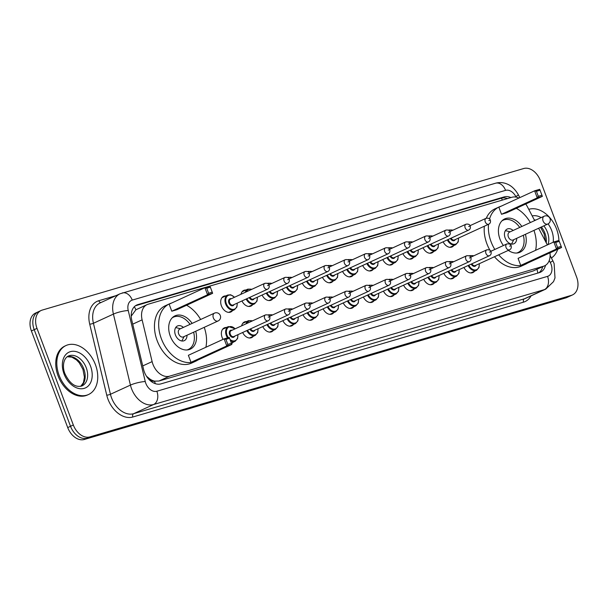 <?xml version="1.0" encoding="UTF-8"?>
<svg xmlns="http://www.w3.org/2000/svg" width="608" height="608" viewBox="0 0 608 608"><rect width="100%" height="100%" fill="white"/><g stroke="black" fill="none" stroke-linecap="round" stroke-linejoin="round"><path stroke-width="0.91" d="M232.514 310.635A8.626 6.027 -114.7 0 1 230.835 311.995A8.626 6.027 -114.7 0 1 221.426 305.87A8.626 6.027 -114.7 0 1 223.638 296.324A8.626 6.027 -114.7 0 1 225.766 295.936M240.973 294.295A8.626 6.027 -114.7 0 1 243.755 290.404A8.626 6.027 -114.7 0 1 245.883 290.024M223.052 339.37A8.626 6.027 -114.7 0 1 222.11 337.41A8.626 6.027 -114.7 0 1 224.322 327.864A8.626 6.027 -114.7 0 1 226.45 327.476M241.657 325.835A8.626 6.027 -114.7 0 1 244.439 321.951A8.626 6.027 -114.7 0 1 246.567 321.564M518.898 198.033A16.173 11.294 65.3 0 0 511.906 197.273L148.147 304.22A16.173 11.294 65.3 0 0 147.075 304.616A16.173 11.294 65.3 0 0 142.112 319.846L152.122 361.616A16.173 11.294 65.3 0 0 152.942 364.283A16.173 11.294 65.3 0 0 169.51 376.177L543.506 266.228A16.173 11.294 65.3 0 0 544.586 265.825A16.173 11.294 65.3 0 0 549.959 252.829M146.657 376.504A16.173 3.154 166.5 0 1 146.779 376.489L150.009 379.118A5.388 3.762 65.3 0 0 154.508 381.208A16.173 11.514 73.6 0 1 155.276 383.663M154.508 381.208L154.698 381.148A16.173 11.294 -114.7 0 1 150.009 379.118M147.075 304.616L135.896 309.784L131.267 316.038A16.173 3.154 166.5 0 0 131.222 316.038M154.698 381.148L158.969 381.018L532.965 271.062L544.586 265.825M534.637 220.59L527.326 206.598A16.173 11.294 65.3 0 0 525.738 203.999M547.352 244.925L538.635 228.243M252.632 304.722A8.626 6.027 -114.7 0 1 250.952 306.082A8.626 6.027 -114.7 0 1 241.969 300.952M272.749 298.802A8.626 6.027 -114.7 0 1 271.069 300.17A8.626 6.027 -114.7 0 1 262.086 295.04M292.866 292.889A8.626 6.027 -114.7 0 1 291.186 294.257A8.626 6.027 -114.7 0 1 282.203 289.127M312.983 286.976A8.626 6.027 -114.7 0 1 311.304 288.344A8.626 6.027 -114.7 0 1 302.32 283.214M333.1 281.063A8.626 6.027 -114.7 0 1 331.413 282.424A8.626 6.027 -114.7 0 1 322.438 277.294M353.218 275.15A8.626 6.027 -114.7 0 1 351.53 276.511A8.626 6.027 -114.7 0 1 342.555 271.381M373.327 269.23A8.626 6.027 -114.7 0 1 371.648 270.598A8.626 6.027 -114.7 0 1 362.672 265.468M393.444 263.317A8.626 6.027 -114.7 0 1 391.765 264.685A8.626 6.027 -114.7 0 1 382.789 259.555M413.562 257.404A8.626 6.027 -114.7 0 1 411.882 258.772A8.626 6.027 -114.7 0 1 402.906 253.642M433.679 251.492A8.626 6.027 -114.7 0 1 431.999 252.852A8.626 6.027 -114.7 0 1 423.024 247.73M453.796 245.579A8.626 6.027 -114.7 0 1 452.116 246.939A8.626 6.027 -114.7 0 1 443.141 241.809M233.198 342.175A8.626 6.027 -114.7 0 1 231.534 343.535M253.316 336.262A8.626 6.027 -114.7 0 1 251.636 337.622A8.626 6.027 -114.7 0 1 242.653 332.492M273.433 330.349A8.626 6.027 -114.7 0 1 271.753 331.71A8.626 6.027 -114.7 0 1 262.77 326.58M293.55 324.429A8.626 6.027 -114.7 0 1 291.87 325.797A8.626 6.027 -114.7 0 1 282.887 320.667M313.667 318.516A8.626 6.027 -114.7 0 1 311.988 319.884A8.626 6.027 -114.7 0 1 303.004 314.754M333.784 312.603A8.626 6.027 -114.7 0 1 332.105 313.971A8.626 6.027 -114.7 0 1 323.122 308.841M353.902 306.69A8.626 6.027 -114.7 0 1 352.222 308.051A8.626 6.027 -114.7 0 1 343.239 302.921M374.019 300.778A8.626 6.027 -114.7 0 1 372.339 302.138A8.626 6.027 -114.7 0 1 363.356 297.008M394.136 294.865A8.626 6.027 -114.7 0 1 392.456 296.225A8.626 6.027 -114.7 0 1 383.473 291.095M414.253 288.944A8.626 6.027 -114.7 0 1 412.574 290.312A8.626 6.027 -114.7 0 1 403.59 285.182M434.37 283.032A8.626 6.027 -114.7 0 1 432.683 284.4A8.626 6.027 -114.7 0 1 423.708 279.27M454.488 277.119A8.626 6.027 -114.7 0 1 452.8 278.479A8.626 6.027 -114.7 0 1 443.825 273.357M474.597 271.206A8.626 6.027 -114.7 0 1 472.918 272.566A8.626 6.027 -114.7 0 1 463.942 267.436M510.918 197.57A16.173 11.294 65.3 0 0 504.154 196.916L137.826 304.616A16.173 11.294 65.3 0 0 136.754 305.011A16.173 11.294 65.3 0 0 131.784 320.241L143.549 369.314A16.173 11.294 65.3 0 0 144.37 371.99A16.173 11.294 65.3 0 0 160.938 383.884L539.304 272.65A16.173 11.294 65.3 0 0 540.375 272.247A16.173 11.294 65.3 0 0 545.513 265.316M37.004 328.381A16.173 11.294 -114.7 0 1 41.154 310.483A16.173 11.294 -114.7 0 1 42.226 310.08L523.716 168.522A16.173 11.294 -114.7 0 1 540.284 180.416L576.604 277.043A16.173 11.294 -114.7 0 1 572.462 294.941A16.173 11.294 -114.7 0 1 571.391 295.344L89.893 436.901A16.173 11.294 -114.7 0 1 73.325 425.007L37.004 328.381L34.2 329.665A16.173 11.294 -114.7 0 1 38.342 311.767A16.173 11.294 -114.7 0 1 39.414 311.372M572.462 294.941L569.658 296.233A16.173 11.294 -114.7 0 1 568.586 296.628L87.088 438.186A16.173 11.294 -114.7 0 1 70.52 426.292L34.2 329.665A16.173 11.294 -114.7 0 1 38.342 311.767L41.154 310.483M542.686 266.692A16.173 11.294 -114.7 0 1 538.886 272.772M135.44 305.778L501.349 198.2A16.173 11.294 -114.7 0 1 507.452 198.58M31.396 330.957L67.716 427.584A16.173 11.294 -114.7 0 0 84.284 439.478L565.774 297.92A16.173 11.294 -114.7 0 0 566.846 297.517L569.658 296.233A16.173 11.294 -114.7 0 1 568.586 296.628L87.088 438.186A16.173 11.294 -114.7 0 1 70.52 426.292L34.2 329.665L31.396 330.957A16.173 11.294 -114.7 0 1 35.538 313.059L38.342 311.767M95.433 364.678A26.95 18.825 -114.7 0 1 88.517 394.516A26.95 18.825 -114.7 0 1 59.12 375.356A26.95 18.825 -114.7 0 1 66.029 345.526A26.95 18.825 -114.7 0 1 95.433 364.678M88.517 394.516L87.468 394.995A26.95 18.825 -114.7 0 1 58.064 375.843A26.95 18.825 -114.7 0 1 64.98 346.005L66.029 345.526M204.242 327.324A31.532 22.025 -114.7 0 1 205.876 347.259M197.699 360.111A31.532 22.025 -114.7 0 1 195.776 361.167A31.532 22.025 -114.7 0 1 161.378 338.755A31.532 22.025 -114.7 0 1 169.465 303.848A31.532 22.025 -114.7 0 1 171.517 303.08M195.776 361.167L191.566 363.098A31.532 22.025 -114.7 0 1 157.168 340.685A31.532 22.025 -114.7 0 1 165.254 305.778L169.465 303.848M195.723 331.238A18.324 12.798 -114.7 0 1 190.266 349.167A18.324 12.798 -114.7 0 1 170.27 336.14A18.324 12.798 -114.7 0 1 174.975 315.856A18.324 12.798 -114.7 0 1 192.128 323.403M227.825 344.386L231.45 343.315L229.558 338.284L225.933 339.355L227.825 344.386L226.776 345.929L224.124 338.884L188.366 355.3L191.011 362.345L196.095 360.848L231.853 344.432L226.776 345.929L191.011 362.345M186.595 305.254A31.532 22.025 -114.7 0 1 200.648 319.489M208.605 293.254L212.238 292.19L210.345 287.158L206.712 288.222L208.605 293.254L207.556 294.796L204.904 287.751L169.146 304.167L171.79 311.212L176.875 309.715L212.64 293.299L207.556 294.796L171.79 311.212M225.933 339.355L224.124 338.884L229.208 337.387L229.558 338.284M206.712 288.222L204.904 287.751L209.988 286.254L210.345 287.158M212.238 292.19L212.64 293.299M231.45 343.315L231.853 344.432M193.618 332.204A17.792 12.426 -114.7 0 1 188.29 349.478A17.792 12.426 -114.7 0 1 186.876 349.988M183.411 327.4A8.086 5.647 65.3 0 0 177.49 325.964A8.086 5.647 65.3 0 0 175.416 334.917A8.086 5.647 65.3 0 0 184.239 340.662A8.086 5.647 65.3 0 0 187.006 335.236M172.14 317.893A17.792 12.426 -114.7 0 1 173.447 317.148A17.792 12.426 -114.7 0 1 190.023 324.368M214.761 313.029A4.309 3.01 65.3 0 0 214.48 313.135L179.77 329.072A4.309 3.01 65.3 0 0 178.661 333.845A4.309 3.01 65.3 0 0 183.365 336.908L218.074 320.978A4.309 4.309 0 0 0 220.316 315.544A4.309 4.309 0 0 0 214.48 313.135A4.309 3.01 65.3 0 0 213.37 317.908A4.309 3.01 65.3 0 0 217.793 321.085A4.309 3.01 65.3 0 0 218.074 320.978M181.838 340.982A8.086 5.647 65.3 0 0 182.111 340.51L184.08 336.581M180.485 328.746L176.221 327.682A8.086 5.647 65.3 0 0 175.689 327.575M528.762 209.342A26.95 18.825 -114.7 0 1 556.594 229.102A26.95 18.825 -114.7 0 1 558.896 240.464L553.835 241.946L518.077 258.362L520.722 265.407L525.806 263.918L561.572 247.502L556.487 248.991L520.722 265.407M557.718 249.265A26.95 18.825 -114.7 0 1 551.403 257.982M533.961 230.394A31.532 22.025 -114.7 0 1 535.595 250.321M527.41 263.18A31.532 22.025 -114.7 0 1 525.487 264.237A31.532 22.025 -114.7 0 1 498.682 254.813M494.821 249.462A31.532 22.025 -114.7 0 1 491.089 241.824A31.532 22.025 -114.7 0 1 488.536 224.291M525.487 264.237L521.284 266.167A31.532 22.025 -114.7 0 1 494.479 256.743M489.934 250.245A31.532 22.025 -114.7 0 1 486.879 243.755A31.532 22.025 -114.7 0 1 484.325 226.222M503.416 245.518A18.324 12.798 -114.7 0 1 499.989 239.202A18.324 12.798 -114.7 0 1 504.686 218.918A18.324 12.798 -114.7 0 1 521.839 226.465M489.546 218.971A31.532 22.025 -114.7 0 1 499.176 206.918A31.532 22.025 -114.7 0 1 501.228 206.15M516.314 208.324A31.532 22.025 -114.7 0 1 530.358 222.558M525.434 234.308A18.324 12.798 -114.7 0 1 519.977 252.229A18.324 12.798 -114.7 0 1 508.341 250.374M538.316 196.323L541.948 195.252L540.056 190.22L536.423 191.292L538.316 196.323L537.267 197.866L534.622 190.821L498.856 207.237L501.501 214.282L506.586 212.785L542.351 196.369L537.267 197.866L501.501 214.282M486.301 218.211A31.532 22.025 -114.7 0 1 494.965 208.848L499.176 206.918M557.536 247.448L556.487 248.991L553.835 241.946L555.644 242.417L557.536 247.448L561.169 246.384L559.276 241.353L555.644 242.417M536.423 191.292L534.622 190.821L539.699 189.324L540.056 190.22M541.948 195.252L542.351 196.369M561.169 246.384L561.572 247.502M559.276 241.353L558.919 240.456M523.328 235.273A17.792 12.426 -114.7 0 1 518.001 252.548A17.792 12.426 -114.7 0 1 516.587 253.057M513.122 230.47A8.086 5.647 65.3 0 0 507.209 229.034A8.086 5.647 65.3 0 0 505.134 237.979A8.086 5.647 65.3 0 0 513.95 243.732A8.086 5.647 65.3 0 0 516.716 238.306M501.851 220.955A17.792 12.426 -114.7 0 1 503.158 220.218A17.792 12.426 -114.7 0 1 519.734 227.43M544.479 216.098A4.309 3.01 65.3 0 0 544.19 216.205L509.481 232.142A4.309 3.01 65.3 0 0 508.372 236.915A4.309 3.01 65.3 0 0 513.076 239.978L547.793 224.04A4.309 4.309 0 0 0 550.027 218.614A4.309 4.309 0 0 0 544.19 216.205A4.309 3.01 65.3 0 0 543.088 220.978A4.309 3.01 65.3 0 0 547.504 224.147A4.309 3.01 65.3 0 0 547.793 224.04M511.548 244.051A8.086 5.647 65.3 0 0 511.822 243.58L513.79 239.651M510.196 231.815L505.932 230.751A8.086 5.647 65.3 0 0 505.4 230.645M142.736 365.925L152.122 361.616M134.322 306.736A16.173 11.514 73.6 0 1 135.896 309.784M504.154 196.916L501.349 198.2A16.173 11.514 73.6 0 1 502.428 200.062M536.902 269.352A16.173 11.514 73.6 0 1 537.852 273.076M158.969 381.018L169.51 376.177M132.726 324.155L142.112 319.846M532.965 271.062L543.506 266.228M516.124 197.121L515.835 196.566A10.784 7.532 65.3 0 0 505.56 190.357L132.255 300.101A10.784 7.532 65.3 0 0 128.235 310.521L145.251 381.528A10.784 7.532 65.3 0 0 145.798 383.306A10.784 7.532 65.3 0 0 156.841 391.233L547.557 276.366A10.784 7.532 65.3 0 0 551.038 264.168A10.784 7.532 65.3 0 0 550.27 262.451L549.244 260.482M547.557 276.366A10.784 7.676 -106.4 0 1 544.327 289.651L153.611 404.518A21.561 15.056 -114.7 0 1 131.526 388.656A21.561 15.056 -114.7 0 1 130.431 385.1L110.443 394.273A21.561 15.056 65.3 0 0 111.538 397.83A21.561 15.056 65.3 0 0 133.631 413.691L524.347 298.824A21.561 15.056 65.3 0 0 525.776 298.292L545.756 289.119A21.561 15.056 -114.7 0 1 544.327 289.651L524.347 298.824A2.698 1.923 73.6 0 0 523.541 302.146L132.825 417.012A2.698 1.923 73.6 0 1 133.631 413.691L153.611 404.518A10.784 7.676 -106.4 0 0 156.841 391.233M545.756 289.119L553.538 281.626L554.99 277.924L554.116 263.591L552.816 260.68A10.784 0.562 152.4 0 1 550.27 262.451M132.825 417.012A24.259 16.94 -114.7 0 1 107.966 399.175A24.259 16.94 -114.7 0 1 106.742 395.17L89.718 324.163A24.259 16.94 -114.7 0 1 98.777 300.717L115.915 295.678M531.073 295.86A24.259 16.94 -114.7 0 1 523.541 302.146M73.325 425.007L67.716 427.584M89.893 436.901L84.284 439.478M571.391 295.344L565.774 297.92M145.251 381.528A10.784 2.098 166.5 0 0 130.431 385.1L113.415 314.093L93.427 323.274L110.443 394.273A2.698 0.524 -13.5 0 1 106.742 395.17M128.235 310.521A10.784 2.098 166.5 0 0 113.415 314.093A21.561 15.056 -114.7 0 1 120.034 293.793L100.046 302.966A21.561 15.056 65.3 0 0 93.427 323.274A2.698 0.524 -13.5 0 1 89.718 324.163M100.943 302.556A2.698 1.923 73.6 0 1 98.777 300.717M519.848 197.6L518.381 194.796A10.784 0.562 152.4 0 1 515.835 196.566M505.56 190.357A10.784 7.676 -106.4 0 0 495.505 183.228L120.034 293.793M132.255 300.101A10.784 7.676 -106.4 0 0 122.208 292.98M135.751 305.566L137.826 304.616M86.237 367.734A16.431 11.476 -114.7 0 1 82.027 385.913C75.491 387.805 69.798 383.747 64.95 373.738C62.312 367.696 63.012 358.652 68.316 356.052A16.431 11.476 -114.7 0 1 86.237 367.734M90.524 366.122A19.661 13.733 -114.7 0 1 84.178 388.375A19.661 13.733 -114.7 0 1 64.03 373.912A19.661 13.733 -114.7 0 1 70.376 351.66A19.661 13.733 -114.7 0 1 90.524 366.122M67.214 356.698A16.431 11.476 -114.7 0 1 83.782 368.858A16.431 11.476 -114.7 0 1 80.818 386.331M543.833 225.857A16.431 11.476 -114.7 0 1 547.405 232.15A16.431 11.476 -114.7 0 1 548.028 244.614M548.089 223.888A19.661 13.733 -114.7 0 1 551.684 230.546A19.661 13.733 -114.7 0 1 553.189 242.25M541.378 226.982A16.431 11.476 -114.7 0 1 544.95 233.282A16.431 11.476 -114.7 0 1 546.242 242.79M534.227 219.807A16.431 11.476 -114.7 0 1 535.701 220.104M532.19 215.916A19.661 13.733 -114.7 0 1 541.181 217.588M227.536 337.881A8.086 5.647 -114.7 0 1 226.328 335.532A8.086 5.647 -114.7 0 1 228.403 326.58L235.273 328.768M235.106 328.844A7.547 5.274 65.3 0 0 228.213 327.385A7.547 5.274 65.3 0 0 227.042 335.266A7.547 5.274 65.3 0 0 228.304 337.653M234.711 336.14A3.77 2.637 -114.7 0 1 232.172 337.258A3.77 2.637 -114.7 0 1 229.588 334.514A3.77 2.637 -114.7 0 1 232.013 330.266M265.491 314.898L231.131 330.668A3.238 2.257 65.3 0 0 230.303 334.248A3.238 2.257 65.3 0 0 233.829 336.551L268.189 320.773A3.238 2.257 -114.7 0 1 264.662 318.478A3.238 2.257 -114.7 0 1 265.491 314.898C268.06 314.64 269.473 315.271 269.724 316.783C270.21 318.63 269.694 319.96 268.189 320.773M268.956 316.928L268.227 317.14L268.956 316.928M231.344 343.026L235.152 341.278A8.086 5.647 -114.7 0 1 230.493 340.769M230.022 339.515A7.547 5.274 65.3 0 0 237.804 334.719M246.035 323.828A8.086 5.647 -114.7 0 1 248.52 320.667L252.647 320.796M252.32 320.94A7.547 5.274 65.3 0 0 246.954 323.403M254.828 330.228A3.77 2.637 -114.7 0 1 249.941 329.148M250.64 328.829A3.238 2.257 65.3 0 0 253.946 330.63L288.306 314.86A3.238 2.257 -114.7 0 1 284.78 312.565A3.238 2.257 -114.7 0 1 285.608 308.978C288.177 308.727 289.59 309.358 289.841 310.863C290.328 312.717 289.811 314.047 288.306 314.86M289.074 311.007L288.344 311.22L289.074 311.007M249.508 338.01L255.269 335.365A8.086 5.647 -114.7 0 1 246.856 330.57M247.547 330.25A7.547 5.274 65.3 0 0 254.342 335.016A7.547 5.274 65.3 0 0 257.921 328.806M268.189 314.997A8.086 5.647 -114.7 0 1 268.637 314.754L272.756 314.876M272.437 315.028A7.547 5.274 65.3 0 0 268.721 315.354M274.945 324.315A3.77 2.637 -114.7 0 1 270.058 323.236M270.758 322.916A3.238 2.257 65.3 0 0 274.064 324.718L308.423 308.948A3.238 2.257 -114.7 0 1 304.889 306.645A3.238 2.257 -114.7 0 1 305.725 303.065C308.294 302.814 309.708 303.445 309.958 304.95C310.445 306.804 309.928 308.134 308.423 308.948M309.191 305.094L308.461 305.307L309.191 305.094M269.625 332.097L275.386 329.452A8.086 5.647 -114.7 0 1 266.973 324.657M267.664 324.338A7.547 5.274 65.3 0 0 274.459 329.103A7.547 5.274 65.3 0 0 278.038 322.894M288.306 309.084A8.086 5.647 -114.7 0 1 288.754 308.841L292.874 308.963M292.554 309.115A7.547 5.274 65.3 0 0 288.838 309.442M295.062 318.402A3.77 2.637 -114.7 0 1 290.176 317.323M290.867 317.004A3.238 2.257 65.3 0 0 294.181 318.805L328.54 303.035A3.238 2.257 -114.7 0 1 325.006 300.732A3.238 2.257 -114.7 0 1 325.842 297.152C328.411 296.902 329.825 297.532 330.076 299.037C330.562 300.892 330.045 302.222 328.54 303.035M329.308 299.182L328.578 299.394L329.308 299.182M289.742 326.184L295.503 323.54A8.086 5.647 -114.7 0 1 287.09 318.736M287.782 318.425A7.547 5.274 65.3 0 0 294.576 323.19A7.547 5.274 65.3 0 0 298.156 316.981M308.423 303.172A8.086 5.647 -114.7 0 1 308.872 302.928L312.991 303.05M312.672 303.202A7.547 5.274 65.3 0 0 308.955 303.529M315.18 312.489A3.77 2.637 -114.7 0 1 310.293 311.41M310.984 311.091A3.238 2.257 65.3 0 0 314.298 312.892L348.658 297.114A3.238 2.257 -114.7 0 1 345.124 294.819A3.238 2.257 -114.7 0 1 345.96 291.24C348.528 290.989 349.942 291.612 350.193 293.124C350.672 294.971 350.162 296.309 348.658 297.114M349.425 293.269L348.696 293.482L349.425 293.269M309.86 320.264L315.62 317.619A8.086 5.647 -114.7 0 1 307.207 312.824M307.899 312.504A7.547 5.274 65.3 0 0 314.693 317.277A7.547 5.274 65.3 0 0 318.273 311.068M328.533 297.251A8.086 5.647 -114.7 0 1 328.989 297.008L333.108 297.137M332.789 297.282A7.547 5.274 65.3 0 0 329.065 297.616M335.297 306.569A3.77 2.637 -114.7 0 1 330.41 305.49M331.102 305.178A3.238 2.257 65.3 0 0 334.415 306.979L368.775 291.202A3.238 2.257 -114.7 0 1 365.241 288.906A3.238 2.257 -114.7 0 1 366.069 285.327C368.646 285.076 370.059 285.699 370.31 287.212C370.789 289.058 370.28 290.388 368.775 291.202M369.535 287.356L368.813 287.569L369.535 287.356M329.969 314.351L335.738 311.706A8.086 5.647 -114.7 0 1 327.324 306.911M328.016 306.592A7.547 5.274 65.3 0 0 334.81 311.364A7.547 5.274 65.3 0 0 338.39 305.148M348.65 291.338A8.086 5.647 -114.7 0 1 349.106 291.095L353.225 291.224M352.906 291.369A7.547 5.274 65.3 0 0 349.182 291.703M355.414 300.656A3.77 2.637 -114.7 0 1 350.527 299.577M351.219 299.258A3.238 2.257 65.3 0 0 354.532 301.059L388.892 285.289A3.238 2.257 -114.7 0 1 385.358 282.994A3.238 2.257 -114.7 0 1 386.186 279.414C388.763 279.156 390.176 279.786 390.427 281.299C390.906 283.146 390.397 284.476 388.892 285.289M389.652 281.436L388.93 281.648L389.652 281.436M350.086 308.438L355.855 305.794A8.086 5.647 -114.7 0 1 347.442 300.998M348.133 300.679A7.547 5.274 65.3 0 0 354.928 305.452A7.547 5.274 65.3 0 0 358.507 299.235M369.223 285.182L368.737 285.41A8.086 5.647 -114.7 0 1 369.223 285.182L373.342 285.304M373.023 285.456A7.547 5.274 65.3 0 0 369.299 285.79M375.531 294.743A3.77 2.637 -114.7 0 1 370.644 293.664M371.336 293.345A3.238 2.257 65.3 0 0 374.642 295.146L409.002 279.376A3.238 2.257 -114.7 0 1 405.475 277.073A3.238 2.257 -114.7 0 1 406.304 273.494C408.88 273.243 410.294 273.874 410.544 275.378C411.023 277.233 410.514 278.563 409.002 279.376M409.769 275.523L409.047 275.736L409.769 275.523M370.204 302.526L375.972 299.881A8.086 5.647 -114.7 0 1 367.551 295.085M368.25 294.766A7.547 5.274 65.3 0 0 375.045 299.531A7.547 5.274 65.3 0 0 378.624 293.322M388.884 279.513A8.086 5.647 -114.7 0 1 389.34 279.27L393.46 279.391M393.14 279.543A7.547 5.274 65.3 0 0 389.416 279.87M395.648 288.83A3.77 2.637 -114.7 0 1 390.762 287.751M391.453 287.432A3.238 2.257 65.3 0 0 394.759 289.233L429.119 273.463A3.238 2.257 -114.7 0 1 425.592 271.16A3.238 2.257 -114.7 0 1 426.421 267.581C428.997 267.33 430.411 267.961 430.662 269.466C431.14 271.32 430.631 272.65 429.119 273.463M429.886 269.61L429.164 269.823L429.886 269.61M390.321 296.613L396.082 293.968A8.086 5.647 -114.7 0 1 387.668 289.165M388.368 288.853A7.547 5.274 65.3 0 0 395.162 293.618A7.547 5.274 65.3 0 0 398.742 287.409M409.002 273.6A8.086 5.647 -114.7 0 1 409.458 273.357L413.577 273.478M413.25 273.63A7.547 5.274 65.3 0 0 409.534 273.957M415.766 282.918A3.77 2.637 -114.7 0 1 410.879 281.838M411.57 281.519A3.238 2.257 65.3 0 0 414.876 283.32L449.236 267.55A3.238 2.257 -114.7 0 1 445.71 265.248A3.238 2.257 -114.7 0 1 446.538 261.668C449.114 261.417 450.528 262.04 450.779 263.553C451.258 265.4 450.748 266.737 449.236 267.55M450.004 263.697L449.282 263.91L450.004 263.697M410.438 290.692L416.199 288.048A8.086 5.647 -114.7 0 1 407.786 283.252M408.485 282.933A7.547 5.274 65.3 0 0 415.272 287.706A7.547 5.274 65.3 0 0 418.859 281.496M429.119 267.687A8.086 5.647 -114.7 0 1 429.575 267.436L433.694 267.566M433.367 267.718A7.547 5.274 65.3 0 0 429.651 268.044M435.883 276.997A3.77 2.637 -114.7 0 1 430.996 275.918M431.688 275.606A3.238 2.257 65.3 0 0 434.994 277.408L469.353 261.63A3.238 2.257 -114.7 0 1 465.827 259.335A3.238 2.257 -114.7 0 1 466.655 255.755C469.232 255.504 470.645 256.128 470.896 257.64C471.375 259.487 470.866 260.817 469.353 261.63M470.121 257.784L469.399 257.997L470.121 257.784M430.555 284.78L436.316 282.135A8.086 5.647 -114.7 0 1 427.903 277.339M428.602 277.02A7.547 5.274 65.3 0 0 435.389 281.793A7.547 5.274 65.3 0 0 438.976 275.584M449.236 261.767A8.086 5.647 -114.7 0 1 449.692 261.524L453.811 261.653M453.484 261.797A7.547 5.274 65.3 0 0 449.768 262.132M455.992 271.084A3.77 2.637 -114.7 0 1 451.113 270.005M451.805 269.686A3.238 2.257 65.3 0 0 455.111 271.495L489.47 255.717A3.238 2.257 -114.7 0 1 485.944 253.422A3.238 2.257 -114.7 0 1 486.772 249.842C489.349 249.584 490.762 250.215 491.006 251.727C491.492 253.574 490.983 254.904 489.47 255.717M490.238 251.864L489.516 252.084L490.238 251.864M450.672 278.867L456.433 276.222A8.086 5.647 -114.7 0 1 448.02 271.426M448.712 271.107A7.547 5.274 65.3 0 0 455.506 275.88A7.547 5.274 65.3 0 0 459.093 269.663M469.353 255.854A8.086 5.647 -114.7 0 1 469.809 255.611L473.928 255.74M473.602 255.884A7.547 5.274 65.3 0 0 469.885 256.219M476.11 265.172A3.77 2.637 -114.7 0 1 471.23 264.092M471.922 263.773A3.238 2.257 65.3 0 0 475.228 265.574L509.588 249.804A3.238 2.257 -114.7 0 1 506.061 247.509A3.238 2.257 -114.7 0 1 506.89 243.922C509.466 243.671 510.88 244.302 511.123 245.807C511.609 247.661 511.1 248.991 509.588 249.804M510.355 245.951L509.633 246.164L510.355 245.951M470.79 272.954L476.55 270.309A8.086 5.647 -114.7 0 1 468.137 265.514M468.829 265.194A7.547 5.274 65.3 0 0 475.623 269.96A7.547 5.274 65.3 0 0 479.21 263.75M237.28 303.103L236.9 306.994L234.468 309.738A8.086 5.647 -114.7 0 1 225.644 303.992A8.086 5.647 -114.7 0 1 227.719 295.04L221.958 297.684M234.422 297.304A7.547 5.274 65.3 0 0 227.521 295.845A7.547 5.274 65.3 0 0 226.358 303.719A7.547 5.274 65.3 0 0 233.191 309.426A7.547 5.274 65.3 0 0 237.12 303.179M234.027 304.6A3.77 2.637 -114.7 0 1 231.488 305.71A3.77 2.637 -114.7 0 1 228.897 302.974A3.77 2.637 -114.7 0 1 231.329 298.726M230.44 299.128A3.238 2.257 65.3 0 0 229.611 302.708A3.238 2.257 65.3 0 0 233.145 305.003L267.505 289.233A3.238 2.257 -114.7 0 1 263.971 286.93A3.238 2.257 -114.7 0 1 264.799 283.351L230.44 299.128M267.543 285.593L268.265 285.38L267.543 285.593M257.397 297.19L257.017 301.082L254.585 303.825A8.086 5.647 -114.7 0 1 246.172 299.03M246.863 298.71A7.547 5.274 65.3 0 0 253.658 303.476A7.547 5.274 65.3 0 0 257.237 297.266M284.916 277.438C287.326 277.05 288.739 277.681 289.157 279.323C289.636 281.177 289.127 282.507 287.622 283.32A3.238 2.257 -114.7 0 1 284.088 281.018A3.238 2.257 -114.7 0 1 284.916 277.438L268.85 284.818M287.66 279.68L288.382 279.467L287.66 279.68M249.949 297.289A3.238 2.257 65.3 0 0 253.262 299.09L287.622 283.32M245.343 292.288A8.086 5.647 -114.7 0 1 247.836 289.127L242.075 291.772M254.144 298.688A3.77 2.637 -114.7 0 1 249.257 297.608M251.636 289.4A7.547 5.274 65.3 0 0 246.27 291.863M277.514 291.278L277.134 295.169L274.702 297.905A8.086 5.647 -114.7 0 1 266.281 293.109M266.98 292.798A7.547 5.274 65.3 0 0 273.775 297.563A7.547 5.274 65.3 0 0 277.354 291.354M305.034 271.525C307.443 271.138 308.856 271.761 309.274 273.41C309.753 275.264 309.244 276.594 307.732 277.408A3.238 2.257 -114.7 0 1 304.205 275.105A3.238 2.257 -114.7 0 1 305.034 271.525L288.967 278.905M307.777 273.767L308.499 273.554L307.777 273.767M270.066 291.376A3.238 2.257 65.3 0 0 273.372 293.178L307.732 277.408M267.497 283.457A8.086 5.647 -114.7 0 1 267.953 283.214L267.467 283.434M274.261 292.775A3.77 2.637 -114.7 0 1 269.374 291.696M271.753 283.488A7.547 5.274 65.3 0 0 268.029 283.814M297.631 285.365L297.251 289.248L294.812 291.992A8.086 5.647 -114.7 0 1 286.398 287.196M287.098 286.877A7.547 5.274 65.3 0 0 293.892 291.65A7.547 5.274 65.3 0 0 297.472 285.441M325.151 265.612C327.56 265.225 328.974 265.848 329.392 267.497C329.87 269.344 329.361 270.682 327.849 271.487A3.238 2.257 -114.7 0 1 324.322 269.192A3.238 2.257 -114.7 0 1 325.151 265.612L309.084 272.992M327.894 267.854L328.616 267.642L327.894 267.854M290.183 285.464A3.238 2.257 65.3 0 0 293.489 287.265L327.849 271.487M287.614 277.544A8.086 5.647 -114.7 0 1 288.07 277.301L287.576 277.522M294.378 286.854A3.77 2.637 -114.7 0 1 289.492 285.783M291.87 277.575A7.547 5.274 65.3 0 0 288.146 277.902M317.748 279.444L317.368 283.336L314.929 286.079A8.086 5.647 -114.7 0 1 306.516 281.284M307.215 280.964A7.547 5.274 65.3 0 0 314.002 285.737A7.547 5.274 65.3 0 0 317.589 279.52M345.268 259.7C347.677 259.304 349.091 259.935 349.509 261.584C349.988 263.431 349.478 264.761 347.966 265.574A3.238 2.257 -114.7 0 1 344.44 263.279A3.238 2.257 -114.7 0 1 345.268 259.7L329.202 267.079M348.012 261.942L348.734 261.729L348.012 261.942M310.3 279.543A3.238 2.257 65.3 0 0 313.606 281.352L347.966 265.574M307.732 271.624A8.086 5.647 -114.7 0 1 308.188 271.381L307.694 271.609M314.496 280.942A3.77 2.637 -114.7 0 1 309.609 279.862M311.98 271.654A7.547 5.274 65.3 0 0 308.264 271.989M337.866 273.532L337.486 277.423L335.046 280.166A8.086 5.647 -114.7 0 1 326.633 275.371M327.332 275.052A7.547 5.274 65.3 0 0 334.119 279.824A7.547 5.274 65.3 0 0 337.706 273.608M365.385 253.787C367.794 253.392 369.208 254.022 369.626 255.664C370.105 257.518 369.596 258.848 368.083 259.662A3.238 2.257 -114.7 0 1 364.557 257.366A3.238 2.257 -114.7 0 1 365.385 253.787L349.311 261.159M368.129 256.021L368.851 255.808L368.129 256.021M330.418 273.63A3.238 2.257 65.3 0 0 333.724 275.432L368.083 259.662M327.849 265.711A8.086 5.647 -114.7 0 1 328.305 265.468L327.811 265.696M334.605 275.029A3.77 2.637 -114.7 0 1 329.726 273.95M332.097 265.742A7.547 5.274 65.3 0 0 328.381 266.076M357.983 267.619L357.603 271.51L355.163 274.254A8.086 5.647 -114.7 0 1 346.75 269.458M347.442 269.139A7.547 5.274 65.3 0 0 354.236 273.904A7.547 5.274 65.3 0 0 357.823 267.695M385.502 247.866C387.912 247.479 389.325 248.11 389.736 249.751C390.222 251.606 389.713 252.936 388.2 253.749A3.238 2.257 -114.7 0 1 384.674 251.446A3.238 2.257 -114.7 0 1 385.502 247.866L369.428 255.246M388.246 250.108L388.968 249.896L388.246 250.108M350.535 267.718A3.238 2.257 65.3 0 0 353.841 269.519L388.2 253.749M347.966 259.798A8.086 5.647 -114.7 0 1 348.422 259.555L347.928 259.776M354.722 269.116A3.77 2.637 -114.7 0 1 349.843 268.037M352.214 259.829A7.547 5.274 65.3 0 0 348.498 260.156M378.1 261.706L377.72 265.597L375.28 268.341A8.086 5.647 -114.7 0 1 366.867 263.538M367.559 263.226A7.547 5.274 65.3 0 0 374.353 267.991A7.547 5.274 65.3 0 0 377.94 261.782M405.62 241.954C408.029 241.566 409.442 242.189 409.853 243.838C410.339 245.693 409.83 247.023 408.318 247.836A3.238 2.257 -114.7 0 1 404.791 245.533A3.238 2.257 -114.7 0 1 405.62 241.954L389.546 249.333M408.363 244.196L409.085 243.983L408.363 244.196M370.652 261.805A3.238 2.257 65.3 0 0 373.958 263.606L408.318 247.836M368.083 253.886A8.086 5.647 -114.7 0 1 368.539 253.642L368.045 253.863M374.84 263.203A3.77 2.637 -114.7 0 1 369.96 262.124M372.332 253.916A7.547 5.274 65.3 0 0 368.615 254.243M398.217 255.793L397.837 259.684L395.398 262.42A8.086 5.647 -114.7 0 1 386.984 257.625M387.676 257.306A7.547 5.274 65.3 0 0 394.47 262.078A7.547 5.274 65.3 0 0 398.05 255.869M425.737 236.041C428.146 235.653 429.56 236.276 429.97 237.926C430.456 239.772 429.947 241.11 428.435 241.916A3.238 2.257 -114.7 0 1 424.908 239.62A3.238 2.257 -114.7 0 1 425.737 236.041L409.663 243.42M428.48 238.283L429.202 238.07L428.48 238.283M390.769 255.892A3.238 2.257 65.3 0 0 394.075 257.693L428.435 241.916M388.2 247.973A8.086 5.647 -114.7 0 1 388.656 247.73L388.162 247.95M394.957 257.29A3.77 2.637 -114.7 0 1 390.078 256.211M392.449 248.003A7.547 5.274 65.3 0 0 388.732 248.33M418.334 249.88L417.954 253.764L415.515 256.508A8.086 5.647 -114.7 0 1 407.102 251.712M407.793 251.393A7.547 5.274 65.3 0 0 414.588 256.166A7.547 5.274 65.3 0 0 418.167 249.949M445.854 230.128C448.263 229.733 449.677 230.364 450.087 232.013C450.574 233.86 450.064 235.19 448.552 236.003A3.238 2.257 -114.7 0 1 445.026 233.708A3.238 2.257 -114.7 0 1 445.854 230.128L429.78 237.508M448.59 232.37L449.32 232.157L448.59 232.37M410.886 249.979A3.238 2.257 65.3 0 0 414.192 251.78L448.552 236.003M408.318 242.06A8.086 5.647 -114.7 0 1 408.766 241.809L408.28 242.037M415.074 251.37A3.77 2.637 -114.7 0 1 410.195 250.291M412.566 242.083A7.547 5.274 65.3 0 0 408.85 242.417M438.452 243.96L438.072 247.851L435.632 250.595A8.086 5.647 -114.7 0 1 427.219 245.799M427.91 245.48A7.547 5.274 65.3 0 0 434.705 250.253A7.547 5.274 65.3 0 0 438.284 244.036M465.971 224.215C468.38 223.82 469.794 224.451 470.204 226.1C470.691 227.947 470.182 229.277 468.669 230.09A3.238 2.257 -114.7 0 1 465.143 227.795A3.238 2.257 -114.7 0 1 465.971 224.215L449.897 231.587M468.707 226.457L469.437 226.237L468.707 226.457M431.004 244.059A3.238 2.257 65.3 0 0 434.31 245.868L468.669 230.09M428.435 236.14A8.086 5.647 -114.7 0 1 428.883 235.896L428.397 236.124M435.191 245.457A3.77 2.637 -114.7 0 1 430.312 244.378M432.683 236.17A7.547 5.274 65.3 0 0 428.967 236.504M458.569 238.047L458.189 241.938L455.749 244.682A8.086 5.647 -114.7 0 1 447.336 239.886M448.028 239.567A7.547 5.274 65.3 0 0 454.822 244.332A7.547 5.274 65.3 0 0 458.402 238.123M486.088 218.295C488.498 217.907 489.904 218.538 490.322 220.18C490.808 222.034 490.299 223.364 488.786 224.177A3.238 2.257 -114.7 0 1 485.26 221.874A3.238 2.257 -114.7 0 1 486.088 218.295L470.014 225.674M488.824 220.537L489.554 220.324L488.824 220.537M451.121 238.146A3.238 2.257 65.3 0 0 454.427 239.947L488.786 224.177M448.552 230.227A8.086 5.647 -114.7 0 1 449 229.984L448.514 230.212M455.308 239.544A3.77 2.637 -114.7 0 1 450.429 238.465M452.8 230.257A7.547 5.274 65.3 0 0 449.084 230.592M518.381 194.796C513.92 187.051 508.98 184.817 507.885 184.361C503.827 182.453 499.708 182.073 495.505 183.228M552.816 260.68L550.118 255.52M80.742 386.346L83.463 382.599L84.421 377.158L82.939 369.352L79.245 362.801L76.456 359.89L71.843 357.147L67.154 356.744M188.29 349.478L187.241 349.957M173.447 317.148L172.398 317.627M545.581 241.536L544.099 233.776L540.527 227.377M518.001 252.548L516.952 253.027M503.158 220.218L502.109 220.696M228.403 326.58L222.642 329.224M235.152 341.278L237.584 338.534L237.971 334.643M285.608 308.978L269.534 316.358M248.52 320.667L242.759 323.312M255.269 335.365L257.701 332.622L258.088 328.73M305.725 303.065L289.651 310.445M268.637 314.754L268.151 314.974M275.386 329.452L277.818 326.709L278.206 322.818M325.842 297.152L309.768 304.532M288.754 308.841L288.268 309.062M295.503 323.54L297.935 320.796L298.323 316.905M345.96 291.24L329.886 298.619M308.872 302.928L308.385 303.149M315.62 317.619L318.052 314.883L318.432 310.992M366.069 285.327L350.003 292.706M328.989 297.008L328.502 297.236M335.738 311.706L338.17 308.963L338.55 305.079M386.186 279.414L370.12 286.786M349.106 291.095L348.62 291.323M355.855 305.794L358.287 303.05L358.667 299.159M406.304 273.494L390.237 280.873M375.972 299.881L378.404 297.137L378.784 293.246M426.421 267.581L410.354 274.96M389.34 279.27L388.846 279.49M396.082 293.968L398.521 291.224L398.901 287.333M446.538 261.668L430.472 269.048M409.458 273.357L408.964 273.577M416.199 288.048L418.638 285.312L419.018 281.42M466.655 255.755L450.581 263.135M429.575 267.436L429.081 267.664M436.316 282.135L438.756 279.391L439.136 275.508M486.772 249.842L470.698 257.214M449.692 261.524L449.198 261.752M456.433 276.222L458.873 273.478L459.253 269.587M506.89 243.922L490.816 251.302M469.809 255.611L469.315 255.839M476.55 270.309L478.99 267.566L479.37 263.674M267.505 289.233C269.01 288.42 269.519 287.09 269.04 285.236C268.622 283.594 267.208 282.963 264.799 283.351M234.468 309.738L228.699 312.383M234.582 297.228L230.69 294.781L227.719 295.04M254.585 303.825L248.816 306.47M251.955 289.248L247.836 289.127M274.702 297.905L268.934 300.55M272.072 283.336L267.953 283.214M294.812 291.992L289.051 294.637M292.19 277.423L288.07 277.301M314.929 286.079L309.168 288.724M312.307 271.51L308.188 271.381M335.046 280.166L329.285 282.811M332.424 265.597L328.305 265.468M355.163 274.254L349.402 276.898M352.541 259.677L348.422 259.555M375.28 268.341L369.52 270.986M372.658 253.764L368.539 253.642M395.398 262.42L389.637 265.065M392.776 247.851L388.656 247.73M415.515 256.508L409.754 259.152M412.893 241.938L408.766 241.809M435.632 250.595L429.871 253.24M433.01 236.026L428.883 235.896M455.749 244.682L449.988 247.327M453.127 230.113L449 229.984"/></g></svg>
